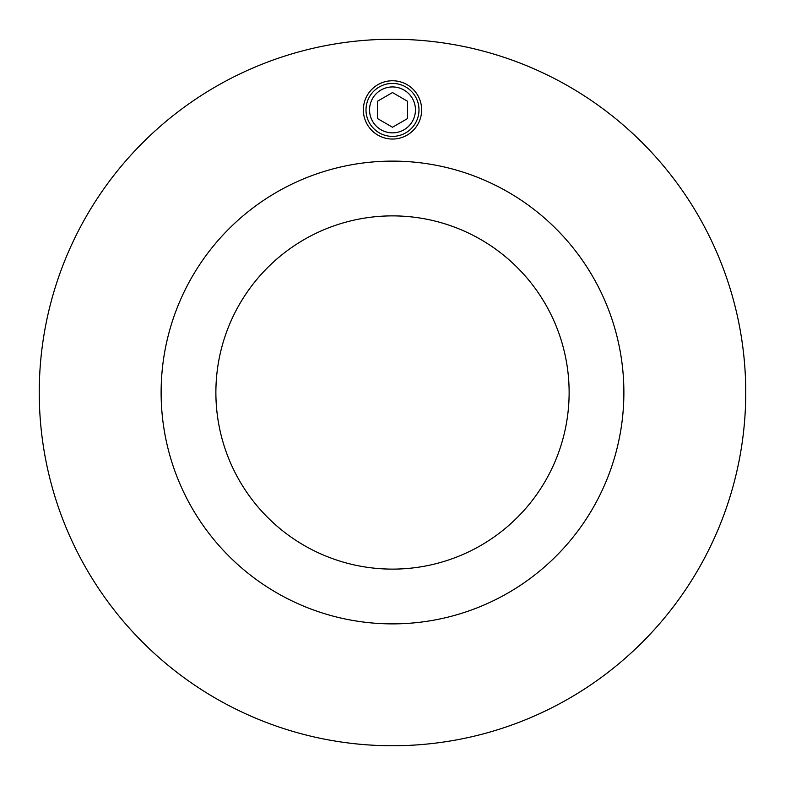 <?xml version="1.0" encoding="UTF-8"?>
<svg xmlns="http://www.w3.org/2000/svg" width="785" height="785" viewBox="0 0 785 785"><rect width="100%" height="100%" fill="white"/><g stroke="black" fill="none" stroke-linecap="round" stroke-linejoin="round"><path stroke-width="1.18" d="M569.125 392.5A176.625 176.625 0 0 1 304.188 545.457A176.625 176.625 0 0 1 304.188 239.543A176.625 176.625 0 0 1 569.125 392.5M421.643 109.9A29.143 29.143 0 0 1 377.928 135.138A29.143 29.143 0 0 1 377.928 84.662A29.143 29.143 0 0 1 421.643 109.9M161.121 392.5A231.379 231.379 0 0 1 508.189 192.119A231.379 231.379 0 0 1 508.189 592.881A231.379 231.379 0 0 1 161.121 392.5M745.75 392.5A353.25 353.25 0 0 1 215.875 698.424A353.25 353.25 0 0 1 215.875 86.576A353.25 353.25 0 0 1 745.75 392.5M366.006 109.9A26.494 26.494 0 0 0 405.747 132.842A26.494 26.494 0 0 0 405.747 86.958A26.494 26.494 0 0 0 366.006 109.9M377.487 118.564L377.487 101.236L392.5 92.561L407.513 101.236L407.513 118.564L392.5 127.239L377.487 118.564M369.539 109.9A22.961 22.961 0 0 1 403.981 90.02A22.961 22.961 0 0 1 403.981 129.78A22.961 22.961 0 0 1 369.539 109.9"/></g></svg>
